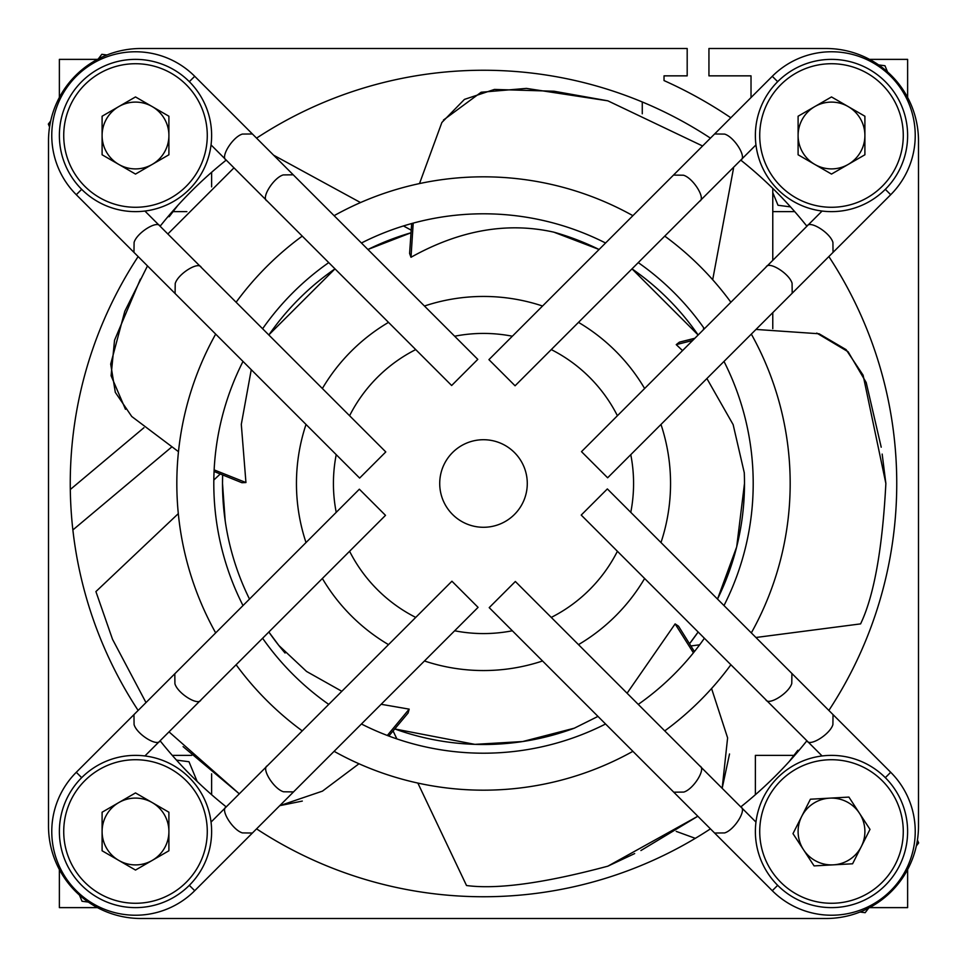 <?xml version="1.0" encoding="UTF-8"?>
<svg xmlns="http://www.w3.org/2000/svg" width="967" height="967" viewBox="0 0 967 967"><rect width="100%" height="100%" fill="white"/><g stroke="black" fill="none" stroke-linecap="round" stroke-linejoin="round"><path stroke-width="1.45" d="M243.007 361.428A269.696 269.696 0 0 0 243.007 605.572M262.613 638.256A269.696 269.696 0 0 0 328.744 704.387M361.428 723.993A269.696 269.696 0 0 0 605.572 723.993M638.256 704.387A269.696 269.696 0 0 0 704.387 638.256M723.993 605.572A269.696 269.696 0 0 0 723.993 361.428M215.677 334.098A306.672 306.672 0 0 0 215.677 632.902M236.117 664.752A306.672 306.672 0 0 0 302.248 730.883M334.098 751.323A306.672 306.672 0 0 0 632.902 751.323M664.752 730.883A306.672 306.672 0 0 0 730.883 664.752M751.323 632.902A306.672 306.672 0 0 0 751.323 334.098M336.226 454.647A150.078 150.078 0 0 0 336.226 512.353M349.595 551.275A150.078 150.078 0 0 0 415.725 617.405M454.647 630.774A150.078 150.078 0 0 0 512.353 630.774M551.275 617.405A150.078 150.078 0 0 0 617.405 551.275M630.774 512.353A150.078 150.078 0 0 0 630.774 454.647M306.019 424.44A187.054 187.054 0 0 0 306.019 542.56M322.374 578.496A187.054 187.054 0 0 0 388.504 644.626M424.44 660.981A187.054 187.054 0 0 0 542.56 660.981M578.496 644.626A187.054 187.054 0 0 0 644.626 578.496M660.981 542.56A187.054 187.054 0 0 0 660.981 424.44M293.231 174.809L283.258 174.918C273.528 177.662 260.667 198.38 267.085 200.955L451.649 385.507L477.795 359.361L194.718 76.296A83.742 83.742 0 0 0 58.141 103.457A83.742 83.742 0 0 0 76.296 194.718L359.639 478.073L385.785 451.927L201.233 267.363C198.67 260.969 178.001 273.818 175.22 283.536L175.087 293.509M792.191 293.231L792.082 283.258C789.338 273.528 768.62 260.667 766.045 267.085L581.493 451.649L607.639 477.795L890.704 194.718A83.742 83.742 0 0 0 863.543 58.141A83.742 83.742 0 0 0 772.282 76.296L488.927 359.639L515.073 385.785L699.637 201.233C706.031 198.67 693.182 178.001 683.464 175.22L673.491 175.087M174.809 673.769L174.918 683.742C177.662 693.472 198.38 706.333 200.955 699.915L385.507 515.351L359.361 489.205L76.296 772.282A83.742 83.742 0 0 0 103.457 908.859A83.742 83.742 0 0 0 194.718 890.704L478.073 607.361L451.927 581.215L267.363 765.767C260.969 768.33 273.818 788.999 283.536 791.78L293.509 791.913M673.769 792.191L683.742 792.082C693.472 789.338 706.333 768.62 699.915 766.045L515.351 581.493L489.205 607.639L772.282 890.704A83.742 83.742 0 0 0 908.859 863.543A83.742 83.742 0 0 0 890.704 772.282L607.361 488.927L581.215 515.073L765.767 699.637C768.33 706.031 788.999 693.182 791.78 683.464L791.913 673.491M730.883 302.248A306.672 306.672 0 0 0 664.752 236.117M632.902 215.677A306.672 306.672 0 0 0 334.098 215.677M302.248 236.117A306.672 306.672 0 0 0 236.117 302.248M704.387 328.744A269.696 269.696 0 0 0 638.256 262.613M605.572 243.007A269.696 269.696 0 0 0 361.428 243.007M328.744 262.613A269.696 269.696 0 0 0 262.613 328.744M644.626 388.504A187.054 187.054 0 0 0 578.496 322.374M542.56 306.019A187.054 187.054 0 0 0 424.44 306.019M388.504 322.374A187.054 187.054 0 0 0 322.374 388.504M617.405 415.725A150.078 150.078 0 0 0 551.275 349.595M512.353 336.226A150.078 150.078 0 0 0 454.647 336.226M415.725 349.595A150.078 150.078 0 0 0 349.595 415.725M144.917 211.048L160.111 226.242C157.548 219.847 136.879 232.696 134.099 242.415L133.966 252.387M833.034 252.387L832.925 242.415C830.182 232.684 809.464 219.823 806.889 226.242L822.083 211.048M755.952 144.917L740.758 160.111C747.153 157.548 734.304 136.879 724.585 134.099L714.613 133.966M252.387 133.966L242.415 134.075C232.684 136.818 219.823 157.536 226.242 160.111L211.048 144.917M211.048 822.083L226.242 806.889C219.847 809.452 232.696 830.121 242.415 832.901L252.387 833.034M714.613 833.034L724.585 832.925C734.316 830.182 747.177 809.464 740.758 806.889L755.952 822.083M822.083 755.952L806.889 740.758C809.452 747.153 830.121 734.304 832.901 724.585L833.034 714.613M133.966 714.613L134.075 724.585C136.818 734.316 157.536 747.177 160.111 740.758L144.917 755.952M285.072 653.039A260.993 260.993 0 0 1 268.862 632.007L278.859 645.485L306.563 671.461L341.847 691.296M249.498 599.081A260.993 260.993 0 0 1 222.507 483.5L225.202 520.935M381.131 704.29L409.174 709.137L408.086 713.03L388.819 736.032M574.313 728.187A260.993 260.993 0 0 1 394.754 728.949L474.882 744.36L522.651 741.544L574.313 728.187L597.981 716.402M627.087 693.218L675.123 623.908L678.496 626.157L694.415 651.589M744.469 479.934L744.493 483.5A260.993 260.993 0 0 1 717.502 599.081M698.138 632.007A260.993 260.993 0 0 1 689.507 643.744L698.138 632.007M828.864 256.569A413.247 413.247 0 0 1 828.864 710.431M765.767 699.637L806.889 740.758A413.247 413.247 0 0 1 740.77 806.901L699.915 766.045M710.431 828.864A413.247 413.247 0 0 1 256.569 828.864M267.363 765.767L226.242 806.889A413.247 413.247 0 0 1 160.099 740.77L200.955 699.915M138.136 710.431A413.247 413.247 0 0 1 138.136 256.569M706.889 378.532L733.143 424.622L744.276 472.742L744.397 476.296M222.64 474.942L222.507 483.5A260.993 260.993 0 0 1 222.64 474.942A260.993 260.993 0 0 0 222.507 483.5M411.023 232.769A260.993 260.993 0 0 0 367.919 249.498A260.993 260.993 0 0 1 411.023 232.769L367.907 249.486M334.993 268.862A260.993 260.993 0 0 0 268.862 334.993A260.993 260.993 0 0 1 334.993 268.862L269.164 334.558M698.138 334.993L631.995 268.874A260.993 260.993 0 0 1 698.138 334.993A260.993 260.993 0 0 0 632.007 268.862M599.093 249.486L553.849 232.165A260.993 260.993 0 0 1 599.081 249.498A260.993 260.993 0 0 0 553.849 232.165C507.3 221.745 459.688 230.122 410.999 257.27L409.597 253.475L411.664 223.546M527.281 483.5A43.781 43.781 0 0 1 483.5 527.281A43.781 43.781 0 0 1 439.719 483.5A43.781 43.781 0 0 1 483.5 439.719A43.781 43.781 0 0 1 527.281 483.5M201.233 267.363L160.111 226.242A413.247 413.247 0 0 1 226.23 160.099L267.085 200.955M256.569 138.136A413.247 413.247 0 0 1 710.431 138.136M699.637 201.233L740.758 160.111A413.247 413.247 0 0 1 806.901 226.23L766.045 267.085M730.822 117.756A441.52 441.52 0 0 0 664.027 80.575L664.027 75.849L687.186 75.849L687.186 48.507L140.94 48.507A92.433 92.433 0 0 0 48.507 140.94L48.507 826.06A92.433 92.433 0 0 0 140.94 918.493L826.06 918.493A92.433 92.433 0 0 0 918.493 826.06L918.493 140.94A92.433 92.433 0 0 0 826.06 48.507L708.944 48.507L708.944 75.849L751.021 75.849L751.021 97.558L751.021 75.849M642.269 113.78L642.269 101.97M70.301 489.507L143.914 427.74M171.377 447.286L72.876 529.94M695.309 838.341L676.223 831.39M772.778 188.384L772.778 260.365M772.778 312.655L772.778 328.659M483.5 48.507L140.94 48.507M664.027 80.575L664.027 75.849M918.493 826.06L918.493 140.94M140.94 918.493L826.06 918.493M48.507 140.94L48.507 826.06M717.514 599.093L736.685 546.899L744.493 483.5A260.993 260.993 0 0 0 744.276 472.742A260.993 260.993 0 0 1 744.493 483.5M690.885 645.956L699.637 644.808M755.916 637.495L860.594 623.884C873.963 595.986 882.4 549.196 885.869 483.5L863.096 375.148L846.101 349.643L819.085 333.772L755.989 329.433M692.674 340.457L676.247 344.639L682.545 350.598M676.247 344.639L679.426 342.137L694.862 338.269M816.764 333.083L848.132 351.77L866.19 382.509L881.215 447.201M882.17 454.079L885.869 483.5M302.296 801.075L279.753 805.668L322.47 791.127L358.987 763.761M169.007 731.862L239.308 793.834L183.089 746.633M251.263 369.684L241.303 424.368L245.944 482.545L241.895 482.702L214.07 471.485M393.085 730.943L396.869 738.909M417.853 783.065L466.517 885.518C497.171 889.616 544.276 883.173 607.844 866.178L697.823 816.245L640.928 850.525M729.529 753.97L722.168 788.298L727.607 737.857L711.567 688.516M693.412 652.834L675.123 623.908M634.678 853.571L607.844 866.178M703.335 329.795L703.71 327.789M712.691 279.741L733.53 168.246M702.586 145.993L607.844 100.822L554.018 91.224L494.427 89.435L464.462 99.383L441.871 122.483L419.497 183.585M413.211 223.123L410.999 257.27M443.43 120.065L481.143 92.24L526.411 88.396L607.844 100.822M411.205 230.17L403.457 225.952M360.534 202.562L273.613 155.191M233.978 167.847L167.847 233.978M147.492 265.913L124.791 311.314L110.697 364.075L115.315 392.36L131.754 416.499L178.484 451.686M214.142 469.889L245.944 482.545M125.48 409.295L111.084 375.74L114.529 340.263L140.408 279.1M145.993 702.586L112.51 639.284L95.914 591.574L178.315 513.634M213.828 480.031L220.234 473.975M387.32 735.464L409.174 709.137M859.458 813.235A33.398 33.398 0 0 0 801.703 816.414A33.398 33.398 0 0 0 833.336 864.849A33.398 33.398 0 0 0 859.458 813.235M835.693 907.505A76.127 76.127 0 0 1 755.493 835.693A76.127 76.127 0 0 1 827.305 755.493A76.127 76.127 0 0 1 907.505 827.305A76.127 76.127 0 0 1 835.693 907.505A76.127 76.127 0 0 0 907.505 827.305A76.127 76.127 0 0 0 827.305 755.493M792.988 833.627L810.406 799.213L848.905 797.086L869.998 829.372L852.592 863.785L814.081 865.9L792.988 833.627M789.132 761.633L797.823 750.295L798.96 750.452M917.441 840.009L918.65 842.934L916.329 845.968M868.717 908.061L865.163 912.691L860.05 912.026M878.64 64.91L884.974 65.744L887.537 71.909M790.535 206.902L778.012 205.258L772.778 192.626M49.559 126.991L48.35 124.066L50.671 121.032M98.283 58.939L101.837 54.309L106.95 54.974M177.868 205.367L169.177 216.705L168.04 216.548M176.465 760.098L188.988 761.742L197.171 781.469M88.36 902.09L82.026 901.256L79.463 895.091M848.192 164.426A33.398 33.398 0 0 0 848.192 106.575A33.398 33.398 0 0 0 798.101 135.501A33.398 33.398 0 0 0 848.192 164.426M755.372 135.501A76.127 76.127 0 0 1 831.499 59.374A76.127 76.127 0 0 1 907.626 135.501A76.127 76.127 0 0 1 831.499 211.628A76.127 76.127 0 0 1 755.372 135.501A76.127 76.127 0 0 0 831.499 211.628A76.127 76.127 0 0 0 907.626 135.501M831.499 96.942L864.897 116.221L864.897 154.78L831.499 174.072L798.101 154.78L798.101 116.221L831.499 96.942M152.206 860.425A33.398 33.398 0 0 0 152.206 802.574A33.398 33.398 0 0 0 102.103 831.499A33.398 33.398 0 0 0 152.206 860.425M59.374 831.499A76.127 76.127 0 0 1 135.501 755.372A76.127 76.127 0 0 1 211.628 831.499A76.127 76.127 0 0 1 135.501 907.626A76.127 76.127 0 0 1 59.374 831.499A76.127 76.127 0 0 0 135.501 907.626A76.127 76.127 0 0 0 211.628 831.499M135.501 792.928L168.899 812.22L168.899 850.779L135.501 870.058L102.103 850.779L102.103 812.22L135.501 792.928M152.206 164.426A33.398 33.398 0 0 0 152.206 106.575A33.398 33.398 0 0 0 102.103 135.501A33.398 33.398 0 0 0 152.206 164.426M59.374 135.501A76.127 76.127 0 0 1 135.501 59.374A76.127 76.127 0 0 1 211.628 135.501A76.127 76.127 0 0 1 135.501 211.628A76.127 76.127 0 0 1 59.374 135.501A76.127 76.127 0 0 0 135.501 211.628A76.127 76.127 0 0 0 211.628 135.501M135.501 96.942L168.899 116.221L168.899 154.78L135.501 174.072L102.103 154.78L102.103 116.221L135.501 96.942M97.437 907.626L59.374 907.626L59.374 869.563M211.628 773.818L211.628 794.717M172.283 755.372L191.744 755.372M59.374 97.437L59.374 59.374L97.437 59.374M186.873 211.628L173.057 211.628M211.628 172.283L211.628 186.873M755.372 794.717L755.372 755.372L793.943 755.372M907.626 869.563L907.626 907.626L869.563 907.626M794.717 211.628L772.778 211.628M869.563 59.374L907.626 59.374L907.626 97.437M81.675 189.327L76.296 194.718M777.673 81.675L772.282 76.296M189.327 885.325L194.718 890.704M885.325 777.673L890.704 772.282M890.704 194.718L885.325 189.327M194.718 76.296L189.327 81.675M772.282 890.704L777.673 885.325M76.296 772.282L81.675 777.673M827.547 759.832A71.776 71.776 0 0 0 759.832 835.452A71.776 71.776 0 0 0 835.452 903.166A71.776 71.776 0 0 0 903.166 827.547A71.776 71.776 0 0 0 827.547 759.832M903.275 135.501A71.776 71.776 0 0 0 831.499 63.725A71.776 71.776 0 0 0 759.724 135.501A71.776 71.776 0 0 0 831.499 207.276A71.776 71.776 0 0 0 903.275 135.501M207.276 831.499A71.776 71.776 0 0 0 135.501 759.724A71.776 71.776 0 0 0 63.725 831.499A71.776 71.776 0 0 0 135.501 903.275A71.776 71.776 0 0 0 207.276 831.499M207.276 135.501A71.776 71.776 0 0 0 135.501 63.725A71.776 71.776 0 0 0 63.725 135.501A71.776 71.776 0 0 0 135.501 207.276A71.776 71.776 0 0 0 207.276 135.501"/></g></svg>
